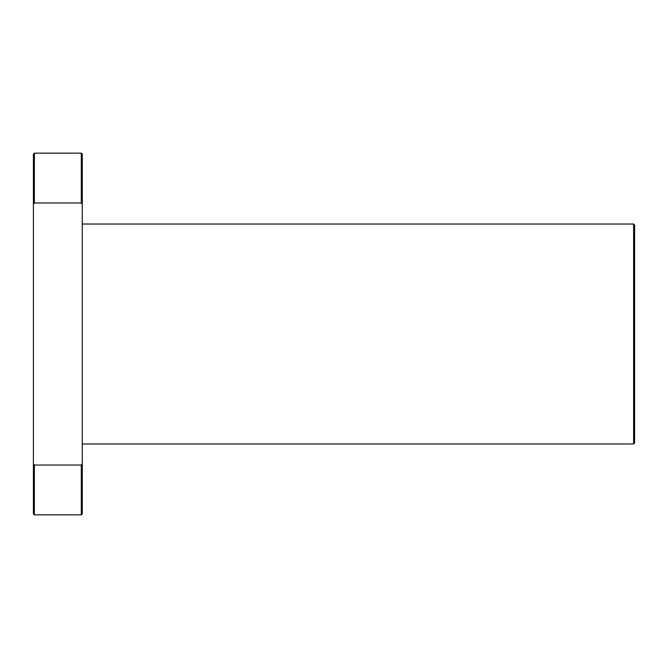 <?xml version="1.0" encoding="UTF-8"?>
<svg xmlns="http://www.w3.org/2000/svg" width="668" height="668" viewBox="0 0 668 668"><rect width="100%" height="100%" fill="white"/><g stroke="black" fill="none" stroke-linecap="round" stroke-linejoin="round"><path stroke-width="1" d="M82.281 463.684L82.281 513.867L81.304 514.853L81.304 465.037L82.281 463.684L82.281 204.316L81.304 202.963L34.377 202.963L33.4 204.316L33.4 463.684L34.377 465.037L34.377 514.853L81.304 514.853M81.304 465.037L34.377 465.037M33.4 463.684L33.4 513.867L34.377 514.853M33.4 187.366L33.4 241.131M34.377 202.963L34.377 153.147L33.4 154.133L33.4 204.316M634.6 260.687L634.6 443.001L634.6 224.999L633.623 224.022L633.623 443.978L634.6 443.001M34.377 153.147L81.304 153.147L82.281 154.133L82.281 204.316M82.281 198.12L82.281 230.376M81.304 153.147L81.304 202.963M82.281 443.978L633.623 443.978M82.281 224.022L633.623 224.022"/></g></svg>
